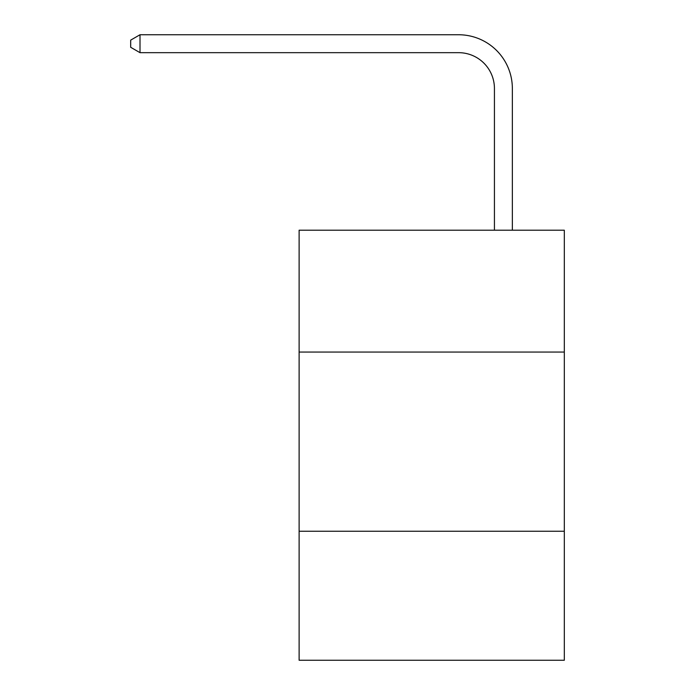 <?xml version="1.0" encoding="UTF-8"?>
<svg xmlns="http://www.w3.org/2000/svg" width="695" height="695" viewBox="0 0 695 695"><rect width="100%" height="100%" fill="white"/><g stroke="black" fill="none" stroke-linecap="round" stroke-linejoin="round"><path stroke-width="1.04" d="M299.119 352.052L564.314 352.052L564.314 230.201L299.119 230.201L299.119 660.25L564.314 660.25L564.314 531.241L299.119 531.241M564.314 531.241L564.314 352.052M494.432 230.201L494.432 88.508A35.836 35.836 0 0 0 458.596 52.672L140.008 52.672L130.686 47.295L130.686 40.128L140.008 34.75L458.596 34.75A53.758 53.758 0 0 1 512.354 88.508L512.354 230.201M494.432 88.508A35.836 35.836 0 0 0 458.596 52.672A35.836 35.836 0 0 1 494.432 88.508A35.836 35.836 0 0 0 458.596 52.672A35.836 35.836 0 0 1 494.432 88.508A35.836 35.836 0 0 0 458.596 52.672A35.836 35.836 0 0 1 494.432 88.508A35.836 35.836 0 0 0 458.596 52.672A35.836 35.836 0 0 1 494.432 88.508A35.836 35.836 0 0 0 458.596 52.672A35.836 35.836 0 0 1 494.432 88.508A35.836 35.836 0 0 0 458.596 52.672A35.836 35.836 0 0 1 494.432 88.508A35.836 35.836 0 0 0 458.596 52.672A35.836 35.836 0 0 1 494.432 88.508A35.836 35.836 0 0 0 458.596 52.672A35.836 35.836 0 0 1 494.432 88.508A35.836 35.836 0 0 0 458.596 52.672A35.836 35.836 0 0 1 494.432 88.508A35.836 35.836 0 0 0 458.596 52.672A35.836 35.836 0 0 1 494.432 88.508A35.836 35.836 0 0 0 458.596 52.672A35.836 35.836 0 0 1 494.432 88.508A35.836 35.836 0 0 0 458.596 52.672A35.836 35.836 0 0 1 494.432 88.508A35.836 35.836 0 0 0 458.596 52.672A35.836 35.836 0 0 1 494.432 88.508A35.836 35.836 0 0 0 458.596 52.672A35.836 35.836 0 0 1 494.432 88.508A35.836 35.836 0 0 0 458.596 52.672A35.836 35.836 0 0 1 494.432 88.508M140.008 34.75L458.596 34.75L140.008 34.75L458.596 34.75L140.008 34.75L458.596 34.75L140.008 34.75L458.596 34.75L140.008 34.75L458.596 34.75L140.008 34.75L458.596 34.75L140.008 34.75L458.596 34.75L140.008 34.75L458.596 34.75L140.008 34.75L458.596 34.75L140.008 34.75L458.596 34.75L140.008 34.75L458.596 34.75L140.008 34.75L458.596 34.75L140.008 34.75L458.596 34.75L140.008 34.75L458.596 34.75L140.008 34.75L458.596 34.75L140.008 34.75L140.008 52.672"/></g></svg>
